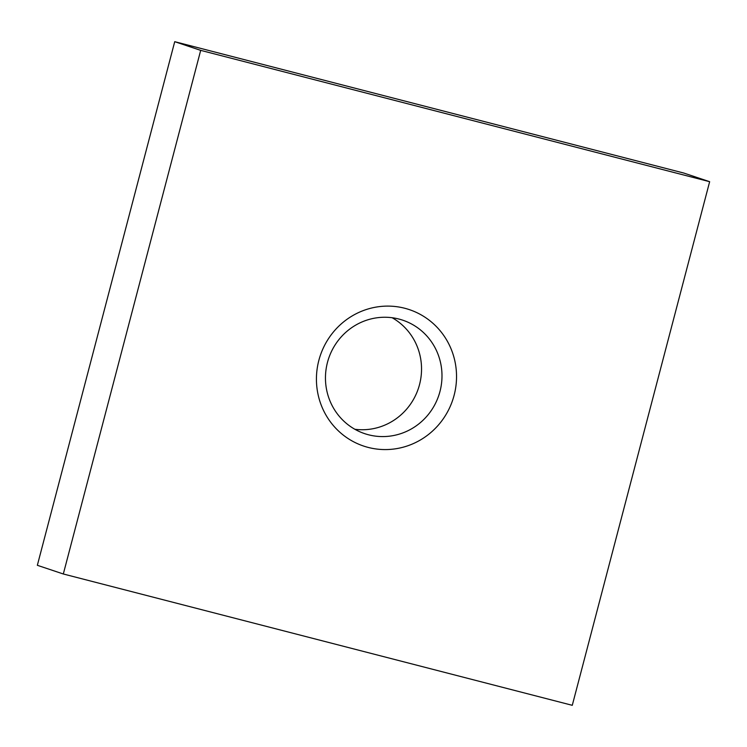 <?xml version="1.0" encoding="UTF-8"?>
<svg xmlns="http://www.w3.org/2000/svg" width="747" height="747" viewBox="0 0 747 747"><rect width="100%" height="100%" fill="white"/><g stroke="black" fill="none" stroke-linecap="round" stroke-linejoin="round"><path stroke-width="1.12" d="M392.147 317.736A59.844 58.089 -71.5 0 1 418.367 388.496A59.844 58.089 -71.5 0 1 354.853 429.264M404.743 308.259A71.955 69.844 -71.5 0 1 454.12 395.294A71.955 69.844 -71.5 0 1 368.224 447.425A71.955 69.844 -71.5 0 1 318.848 360.39A71.955 69.844 -71.5 0 1 404.743 308.259M368.542 434.791A59.844 58.089 108.5 0 0 439.432 393.398A59.844 58.089 108.5 0 0 402.698 320.164A59.844 58.089 108.5 0 0 398.907 319.044A59.844 58.089 108.5 0 0 328.017 360.446A59.844 58.089 108.5 0 0 364.751 433.671A59.844 58.089 108.5 0 0 368.542 434.791M37.35 565.302L174.723 41.683L683.682 173.015L709.65 181.698L572.277 705.317L63.318 573.985L37.35 565.302M63.318 573.985L200.691 50.366L174.723 41.683M200.691 50.366L709.65 181.698"/></g></svg>
